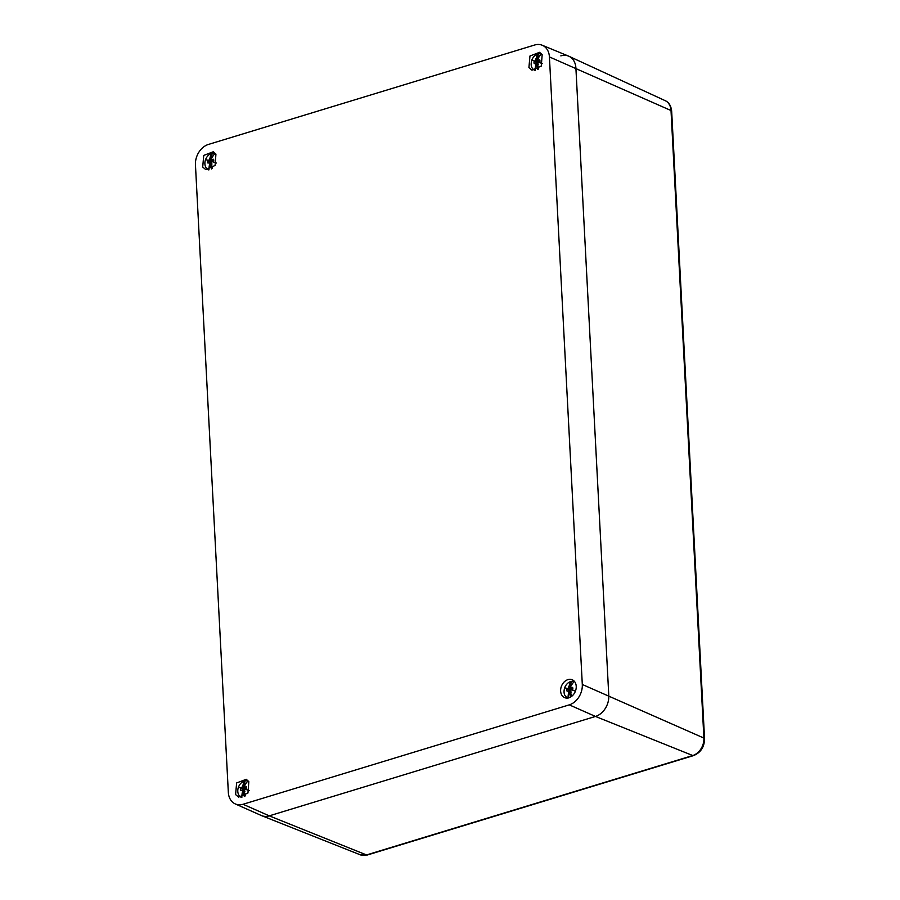 <?xml version="1.0" encoding="UTF-8"?>
<svg xmlns="http://www.w3.org/2000/svg" width="900" height="900" viewBox="0 0 900 900"><rect width="100%" height="100%" fill="white"/><g stroke="black" fill="none" stroke-linecap="round" stroke-linejoin="round"><path stroke-width="1.35" d="M542.216 45.236A17.269 13.185 113.2 0 1 549.416 56.925L582.3 684.472A17.269 13.185 113.2 0 1 569.273 704.857L243.056 804.274A17.269 13.185 113.2 0 1 235.282 803.925A17.269 13.185 113.2 0 1 228.33 792.337L195.446 164.79A17.269 13.185 113.2 0 1 208.474 144.416L534.69 45A17.269 13.185 113.2 0 1 542.216 45.236L568.541 56.104A17.651 13.478 113.2 0 1 575.899 68.051L608.783 695.599A17.651 13.478 113.2 0 1 595.474 716.445A17.651 13.478 -66.8 0 0 608.783 695.599L575.899 68.051A17.651 13.478 -66.8 0 0 568.924 56.273A17.651 13.478 -66.8 0 0 560.846 55.867M671.67 111.195A3.533 1.238 177 0 0 671.018 110.531A14.783 11.295 -66.8 0 0 665.179 100.654C668.88 102.285 671.051 105.795 671.67 111.195L704.554 738.742C704.385 747 700.729 752.614 693.562 755.584L367.346 855L360.191 854.786L261.686 815.67A17.651 13.478 -66.8 0 0 269.246 815.85L595.474 716.445L269.246 815.85A17.651 13.478 113.2 0 1 261.304 815.501L235.282 803.925M561.814 695.137A9.709 7.414 -66.8 0 0 564.817 697.714A9.709 7.414 -66.8 0 0 574.166 693.607A9.709 7.414 -66.8 0 0 575.044 682.256A9.709 7.414 -66.8 0 0 572.456 679.871A9.709 7.414 -66.8 0 0 562.849 683.55A9.709 7.414 -66.8 0 0 561.814 695.137M528.919 67.59L531.923 70.166L541.283 66.06L542.16 54.709L539.572 52.324L529.965 56.002L528.919 67.59M235.586 794.554L238.59 797.119L247.95 793.024L248.828 781.673L246.24 779.288L236.632 782.955L235.586 794.554M202.703 167.006L205.706 169.571L215.066 165.476L215.933 154.125L213.356 151.74L203.737 155.407L202.703 167.006M208.654 169.886A9.473 7.234 -66.8 0 0 208.665 169.898A8.82 6.739 113.2 0 1 208.507 169.819A8.82 6.739 113.2 0 1 205.56 159.649A8.82 6.739 113.2 0 1 210.994 153.653L211.208 153.754A8.82 6.739 113.2 0 1 212.062 153.472M570.589 686.149L571.23 681.446A8.82 6.739 113.2 0 1 574.121 681.559L574.571 681.739M568.08 698.13C564.345 696.386 563.209 692.933 564.66 687.78A8.82 6.739 113.2 0 1 570.094 681.784L570.319 681.885A8.82 6.739 113.2 0 1 571.174 681.604M570.262 685.755A3.69 2.824 113.2 0 1 570.611 685.755L570.656 687.735L572.636 687.398A3.69 2.824 113.2 0 1 572.749 689.524L571.534 689.839A16.999 0.799 20 0 1 575.426 691.166M570.994 690.041L568.001 688.658L568.789 686.306A3.69 2.824 113.2 0 1 569.126 686.104L570.094 681.784M568.001 688.658L567.945 688.691A16.999 0.799 -160 0 0 564.66 687.78M570.319 681.885L570.442 684.337M570.533 686.081L570.577 686.914A16.999 10.946 -72.2 0 1 574.121 681.559M570.6 687.173L570.634 687.893L569.126 686.104M571.534 689.839L570.78 690.131L570.949 692.336A2.475 1.89 113.2 0 1 570.87 692.336L569.486 692.887L570.544 697.072M569.486 692.887A3.69 2.824 113.2 0 1 569.137 692.887L568.721 690.75L567.101 691.245A3.69 2.824 113.2 0 1 566.989 689.119L567.945 688.691M570.949 692.336A3.69 2.824 113.2 0 1 570.611 692.539L571.579 696.398M570.96 694.192L571.095 696.735M572.366 689.929L568.789 686.306M570.656 687.735L572.783 689.344M572.839 688.579L571.342 687.645M569.947 689.85L566.989 689.119M568.597 688.354L571.624 689.816M570.904 688.354L568.676 687.6M571.106 692.201L569.137 692.887M570.926 692.145L568.879 691.504M568.721 690.75L570.803 691.133M211.489 158.018L212.13 153.304A8.82 6.739 113.2 0 1 215.01 153.428A8.82 6.739 113.2 0 1 215.471 153.596A8.82 6.739 113.2 0 1 215.64 153.675L215.471 153.596M211.151 157.624A3.69 2.824 113.2 0 1 211.5 157.624L211.545 159.593L213.536 159.266A3.69 2.824 113.2 0 1 213.638 161.381L212.422 161.708A16.999 0.799 20 0 1 216.315 163.035M211.882 161.91L208.89 160.526L209.678 158.175A3.69 2.824 113.2 0 1 210.015 157.972L210.994 153.653M208.89 160.526L208.834 160.549A16.999 0.799 -160 0 0 205.56 159.649M211.208 153.754L211.343 156.195M211.433 157.95L211.477 158.771A16.999 10.946 -72.2 0 1 215.01 153.428M211.489 159.03L211.523 159.761L210.015 157.972M212.422 161.708L211.669 161.989L211.849 164.194A2.475 1.89 113.2 0 1 211.759 164.205L210.375 164.745L211.444 168.941M210.375 164.745A3.69 2.824 113.2 0 1 210.026 164.756L209.61 162.619L207.99 163.102A3.69 2.824 113.2 0 1 207.889 160.987L208.834 160.549M211.849 164.194A3.69 2.824 113.2 0 1 211.511 164.407L212.468 168.266M211.86 166.061L211.984 168.604M213.255 161.797L209.678 158.175M211.545 159.593L213.671 161.213M213.739 160.447L212.243 159.514M210.847 161.708L207.889 160.987M209.486 160.222L212.513 161.685M211.804 160.211L209.565 159.469M212.006 164.059L210.026 164.756M211.815 164.002L209.779 163.361M209.61 162.619L211.703 163.001M537.705 58.601L538.346 53.899A8.82 6.739 113.2 0 1 541.226 54.011L541.688 54.191M535.185 70.582C531.461 68.839 530.325 65.385 531.776 60.233A8.82 6.739 113.2 0 1 537.21 54.236L537.424 54.337A8.82 6.739 113.2 0 1 538.279 54.056M537.368 58.208A3.69 2.824 113.2 0 1 537.716 58.208L537.761 60.188L539.752 59.85A3.69 2.824 113.2 0 1 539.865 61.976L538.65 62.291A16.999 0.799 20 0 1 542.543 63.619M538.099 62.494L535.118 61.11L535.905 58.759A3.69 2.824 113.2 0 1 536.243 58.556L537.21 54.236M535.118 61.11L535.05 61.144A16.999 0.799 -160 0 0 531.776 60.233M537.424 54.337L537.559 56.79M537.649 58.534L537.694 59.366M537.705 59.625L536.243 58.556M538.054 64.789A2.475 1.89 113.2 0 1 537.975 64.789L536.591 65.34L537.66 69.525M536.591 65.34A3.69 2.824 113.2 0 1 536.243 65.34L535.837 63.203L534.217 63.697A3.69 2.824 113.2 0 1 534.105 61.571L535.05 61.144M538.65 62.291L537.896 62.584L538.065 64.789A3.69 2.824 113.2 0 1 537.727 64.991L538.684 68.85M538.076 66.645L538.211 69.188M539.483 62.381L535.905 58.759M537.761 60.188L539.899 61.796M539.955 61.031L538.459 60.098M537.064 62.303L534.105 61.571M535.702 60.806L538.729 62.269M538.02 60.806L535.793 60.053M538.222 64.654L536.243 65.34M538.043 64.597L535.995 63.956M535.837 63.203L537.919 63.585M244.373 785.565L245.014 780.851A8.82 6.739 113.2 0 1 247.894 780.975A8.82 6.739 113.2 0 1 248.355 781.144M241.403 797.366L241.571 797.445A8.82 6.739 113.2 0 1 241.403 797.366A8.82 6.739 113.2 0 1 238.444 787.196A8.82 6.739 113.2 0 1 243.877 781.2L244.102 781.301A8.82 6.739 113.2 0 1 244.946 781.02M244.046 785.171A3.69 2.824 113.2 0 1 244.384 785.171L244.44 787.14L246.42 786.814A3.69 2.824 113.2 0 1 246.532 788.929L245.317 789.255A16.999 0.799 20 0 1 249.21 790.582M244.766 789.457L241.785 788.074L242.572 785.722A3.69 2.824 113.2 0 1 242.91 785.52L243.877 781.2M241.785 788.074L241.718 788.096A16.999 0.799 -160 0 0 238.444 787.196M244.102 781.301L244.226 783.742M244.316 785.498L244.361 786.319M244.373 786.577L244.417 787.309L242.91 785.52M244.721 791.752A2.475 1.89 113.2 0 1 244.643 791.752L243.259 792.293L244.328 796.489M243.259 792.293A3.69 2.824 113.2 0 1 242.91 792.304L242.505 790.166L240.885 790.65A3.69 2.824 113.2 0 1 240.773 788.535L241.718 788.096M245.317 789.255L244.564 789.536L244.732 791.741A3.69 2.824 113.2 0 1 244.395 791.955L245.351 795.814M244.744 793.609L244.879 796.151M246.15 789.345L242.572 785.722M244.44 787.14L246.566 788.76M246.623 787.995L245.126 787.061M243.731 789.255L240.773 788.535M242.381 787.77L245.407 789.232M244.688 787.759L242.46 787.016M244.89 791.606L242.91 792.304M244.71 791.55L242.662 790.909M242.505 790.166L244.586 790.549M549.416 56.925L671.018 110.531L703.901 738.079L582.3 684.472M704.554 738.742A3.533 1.238 177 0 0 703.901 738.079A14.783 11.295 -66.8 0 1 692.752 755.528L366.525 854.944L269.246 815.85L243.056 804.274M693.562 755.584A3.533 1.912 -106.9 0 1 692.752 755.528L595.474 716.445L569.273 704.857M367.346 855A3.533 1.912 -106.9 0 1 366.525 854.944A14.783 11.295 -66.8 0 1 360.191 854.786M568.89 691.582A16.999 10.946 107.8 0 0 568.069 697.984M209.79 163.44A16.999 10.946 107.8 0 0 208.969 169.852M537.694 59.4A16.999 10.946 -72.2 0 1 541.226 54.011M536.006 64.035A16.999 10.946 107.8 0 0 535.185 70.436M244.361 786.364A16.999 10.946 -72.2 0 1 247.894 780.975M242.674 790.988A16.999 10.946 107.8 0 0 241.852 797.4M665.179 100.654L568.924 56.273"/></g></svg>
